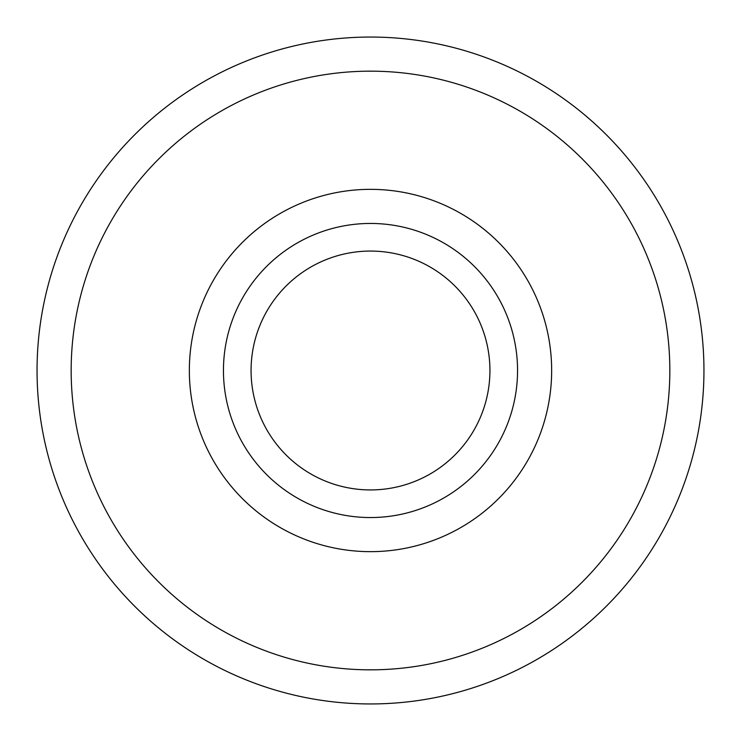 <?xml version="1.0" encoding="UTF-8"?>
<svg xmlns="http://www.w3.org/2000/svg" width="741" height="741" viewBox="0 0 741 741"><rect width="100%" height="100%" fill="white"/><g stroke="black" fill="none" stroke-linecap="round" stroke-linejoin="round"><path stroke-width="1.11" d="M251.069 370.5A119.431 119.431 0 0 1 370.5 251.069A119.431 119.431 0 0 1 489.931 370.5A119.431 119.431 0 0 1 370.5 489.931A119.431 119.431 0 0 1 251.069 370.5M517.551 370.5A147.051 147.051 0 0 1 370.5 517.551A147.051 147.051 0 0 1 223.449 370.5A147.051 147.051 0 0 1 370.5 223.449A147.051 147.051 0 0 1 517.551 370.5M703.95 370.5A333.45 333.45 0 0 1 370.5 703.95A333.45 333.45 0 0 1 37.05 370.5A333.45 333.45 0 0 1 370.5 37.05A333.45 333.45 0 0 1 703.95 370.5A333.45 333.45 0 0 0 370.5 37.05A333.45 333.45 0 0 0 37.05 370.5M551.656 370.5A181.156 181.156 0 0 1 370.5 551.656A181.156 181.156 0 0 1 189.344 370.5A181.156 181.156 0 0 1 370.5 189.344A181.156 181.156 0 0 1 551.656 370.5M669.836 370.5A299.336 299.336 0 0 1 370.5 669.836A299.336 299.336 0 0 1 71.164 370.5A299.336 299.336 0 0 1 370.5 71.164A299.336 299.336 0 0 1 669.836 370.5"/></g></svg>
